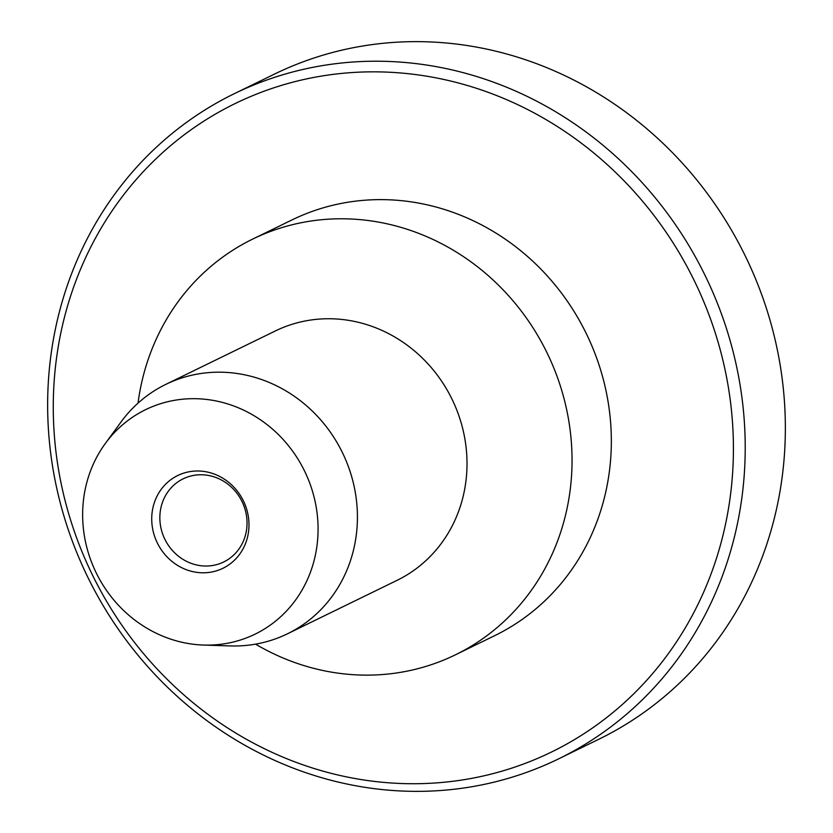 <?xml version="1.0" encoding="UTF-8"?>
<svg xmlns="http://www.w3.org/2000/svg" width="833" height="833" viewBox="0 0 833 833"><rect width="100%" height="100%" fill="white"/><g stroke="black" fill="none" stroke-linecap="round" stroke-linejoin="round"><path stroke-width="1.25" d="M558.61 758.863L598.75 739.288A370.019 343.55 -116 0 0 763.465 299.609A370.019 343.55 -116 0 0 357.461 46.919A370.019 343.55 -116 0 0 274.39 74.137L234.25 93.713A370.019 343.55 64 0 1 317.321 66.494A370.019 343.55 64 0 1 723.325 319.185A370.019 343.55 64 0 1 558.61 758.863A370.019 343.55 64 0 1 475.539 786.081A370.019 343.55 64 0 1 69.535 533.391A370.019 343.55 64 0 1 234.25 93.713M203.544 645.054L230.168 645.929A138.757 128.834 -116 0 0 287.447 633.809A138.757 128.834 -116 0 0 349.214 468.927A138.757 128.834 -116 0 0 196.963 374.163A138.757 128.834 -116 0 0 165.809 384.377A138.757 128.834 -116 0 0 120.983 422.039L105.281 443.552A124.877 115.954 -116 0 0 96.139 572.719A124.877 115.954 -116 0 0 203.544 645.054A124.877 115.954 -116 0 0 317.113 513.347A124.877 115.954 -116 0 0 173.66 400.465A124.877 115.954 -116 0 0 105.281 443.552M287.447 633.809L397.039 580.362A138.757 128.834 -116 0 0 458.806 415.49A138.757 128.834 -116 0 0 306.554 320.726A138.757 128.834 -116 0 0 275.4 330.93L165.809 384.377M255.554 644.148A231.262 214.727 -116 0 0 455.412 654.821A231.262 214.727 -116 0 0 558.36 380.015A231.262 214.727 -116 0 0 304.607 222.078A231.262 214.727 -116 0 0 252.68 239.092A231.262 214.727 -116 0 0 138.028 403.13M455.412 654.821L494.708 635.652A231.262 214.727 -116 0 0 597.657 360.856A231.262 214.727 -116 0 0 343.904 202.919A231.262 214.727 -116 0 0 291.977 219.933L252.68 239.092M316.217 76.99A360.762 334.97 -116 0 0 145.067 655.446A360.762 334.97 -116 0 0 718.744 550.936A360.762 334.97 -116 0 0 316.217 76.99M189.33 471.728A51.594 47.908 -116 0 0 164.851 554.455A51.594 47.908 -116 0 0 246.891 539.513A51.594 47.908 -116 0 0 189.33 471.728M193.558 475.424A46.252 42.941 -116 0 0 183.177 478.819A46.252 42.941 -116 0 0 164.851 539.222A46.252 42.941 -116 0 0 223.723 561.963A46.252 42.941 -116 0 0 244.308 507.005A46.252 42.941 -116 0 0 193.558 475.424"/></g></svg>
